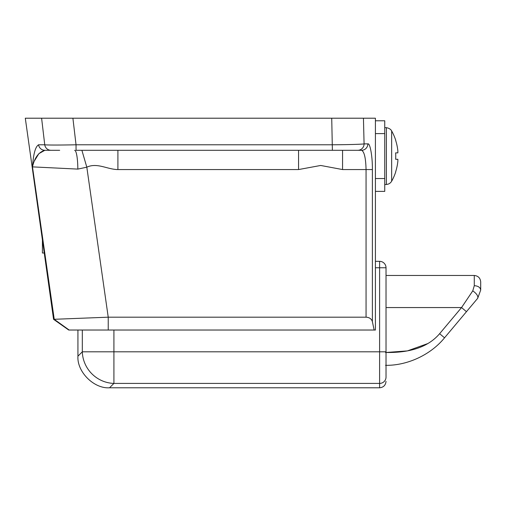 <?xml version="1.0" encoding="UTF-8"?>
<svg xmlns="http://www.w3.org/2000/svg" width="506" height="506" viewBox="0 0 506 506"><rect width="100%" height="100%" fill="white"/><g stroke="black" fill="none" stroke-linecap="round" stroke-linejoin="round"><path stroke-width="0.76" d="M59.683 150.301L44.851 150.301C38.709 152.104 34.591 157.625 32.485 166.879C33.371 153.976 35.407 146.607 38.589 144.779L44.743 144.779C46.343 145.127 61.947 145.127 76.039 144.779L332.385 144.779C346.578 144.735 362.524 144.286 364.08 143.881L367.849 143.881C370.088 142.736 372.58 156.854 372.378 169.561L372.378 321.639L374.143 330.026L375.408 330.026L375.408 118.208L352.65 118.208M50.998 150.301A6.42 6.319 -90 0 1 44.743 144.779L41.606 118.208L25.3 118.208L53.566 319.318L108.227 317.186L366.059 317.186L366.059 169.561C365.768 157.948 364.263 151.528 361.531 150.301L332.385 150.301L361.531 150.301A6.42 6.319 -90 0 0 367.849 143.881M41.606 118.208L363.441 118.208L364.08 143.881A6.42 6.319 -90 0 1 357.761 150.301M331.727 118.208L332.385 150.301L76.039 150.301L76.039 144.779L72.902 118.208M374.143 330.026L68.715 330.026L53.566 319.318M109.543 387.786L379.608 387.792L379.608 383.415L113.913 383.415L109.543 387.786C93.939 388.893 76.836 371.783 77.937 356.18L77.93 330.026L74.724 330.026L106.817 330.026M372.378 169.561L342.556 169.561L320.696 165.462L298.559 169.561L298.559 150.301M298.559 169.561L117.904 169.561C107.424 169.497 97.12 162.337 86.817 167.189L77.835 169.099L32.485 166.879L54.237 319.318L69.158 330.026M34.351 161.022L38.848 153.666L44.851 150.301A6.42 6.319 -90 0 1 38.589 144.779M342.556 169.561L342.556 150.301M117.904 169.561L117.904 150.301M108.227 330.026L108.227 317.186L86.817 167.189L81.89 150.301M77.835 169.099A19.253 3.2 90 0 0 74.629 150.301M372.378 321.639C371.537 318.888 369.431 317.407 366.059 317.186M386.027 353.131L386.027 365.964M375.408 261.343L379.608 261.343A6.42 6.42 0 0 1 386.027 267.763L386.027 377.09A6.42 6.319 180 0 1 379.608 383.415L379.608 267.763L375.408 267.763M113.913 330.026L113.913 383.415A32.093 31.138 -135 0 1 82.314 351.809L82.314 330.026M386.027 381.372C385.616 385.243 383.478 387.381 379.608 387.792C383.478 387.381 385.616 385.243 386.027 381.372M386.027 275.466L474.28 275.466C478.151 275.871 480.289 278.015 480.7 281.886L480.7 290.046L477.696 298.3L444.54 337.812C430.764 354.782 407.393 365.68 385.54 365.326C407.393 365.68 430.764 354.782 444.54 337.812L439.625 333.688L461.548 307.559L472.781 290.83L474.28 285.7M385.54 352.486C403.883 352.79 425.831 349.899 439.625 333.688L461.548 307.559L466.469 311.683M427.912 343.523L407.381 350.905L386.027 352.486M467.405 298.837L466.077 300.817M465.419 301.797L461.548 307.559L386.027 307.559M472.781 290.83C476.741 293.689 478.379 296.181 477.696 298.3M474.28 275.466L474.28 285.669C478.151 285.947 480.289 287.408 480.7 290.046M375.408 178.542L384.743 178.542L384.743 191.382L375.408 191.382M384.743 178.542L384.743 133.616L375.408 133.616M375.408 120.776L384.743 120.776L384.743 133.616M395.755 140.352A51.346 51.346 0 0 0 391.657 130.953L391.657 181.205A51.346 51.346 0 0 0 395.755 171.806L395.66 171.762A51.251 51.251 0 0 0 397.861 161.212L397.861 159.289L395.66 159.289A50.764 45.426 -90 0 0 395.66 152.869L397.861 152.869L397.861 150.946A51.251 51.251 0 0 0 395.66 140.396L395.66 140.396A51.251 51.251 0 0 1 397.861 150.946M397.861 152.869L395.66 152.869A50.764 45.426 -90 0 1 395.66 159.289L397.861 159.289L395.66 159.289M395.755 171.806L395.66 171.762A51.251 51.251 0 0 0 397.861 161.212M44.243 253L42.409 253L42.409 239.939M77.937 356.18L82.314 351.809L386.027 351.809M386.027 267.763L379.608 267.763L379.608 261.343M384.743 184.557L386.394 184.475C388.703 184.285 390.461 183.191 391.657 181.205C390.461 183.191 388.703 184.285 386.394 184.475L386.394 127.683L384.743 127.601M391.657 130.953C391.815 131.307 390.929 128.454 386.394 127.683"/></g></svg>
